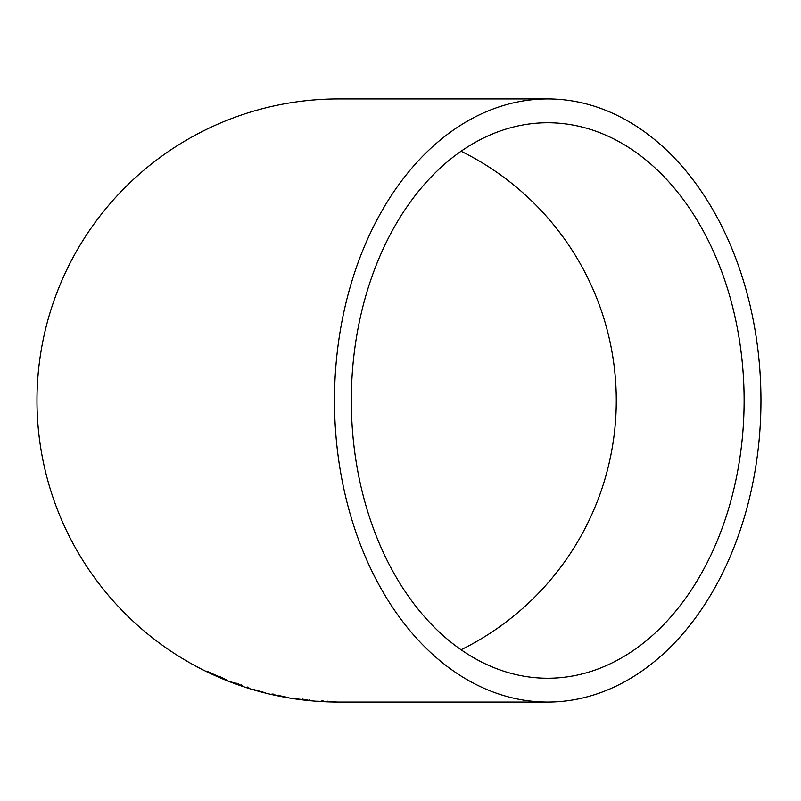 <?xml version="1.0" encoding="UTF-8"?>
<svg xmlns="http://www.w3.org/2000/svg" width="801" height="801" viewBox="0 0 801 801"><rect width="100%" height="100%" fill="white"/><g stroke="black" fill="none" stroke-linecap="round" stroke-linejoin="round"><path stroke-width="1.2" d="M547.724 702.056A301.556 213.226 90 0 0 760.95 400.5A301.556 213.226 90 0 0 547.724 98.944A301.556 213.226 90 0 0 334.488 400.5A301.556 213.226 90 0 0 547.724 702.056L338.533 702.056A301.556 301.556 0 0 1 36.976 400.5A301.556 301.556 0 0 1 338.533 98.944L547.724 98.944M331.614 701.926L317.206 701.215L337.551 702.046L331.614 701.926L331.634 701.356M311.539 700.645L292.936 698.422L311.539 700.645M278.938 695.568L288.911 697.691L278.938 695.568M254.007 689.651L265.401 692.785L254.007 689.651L254.177 689.11M242.032 685.606L231.599 682.082L242.032 685.606M227.814 680.54L207.709 671.659L227.814 680.54M351.319 400.5A277.747 196.395 90 0 0 547.724 678.247A277.747 196.395 90 0 0 744.119 400.5A277.747 196.395 90 0 0 547.724 122.753A277.747 196.395 90 0 0 351.319 400.5M461.076 649.751A277.747 277.747 0 0 0 461.076 151.249M207.94 671.238L207.689 671.749M220.485 677.115L224.23 678.687M224.26 678.557L224.04 679.088M220.355 677.155L212.255 673.821L220.305 677.426L220.585 676.635M212.505 673.311L212.255 673.821M220.535 676.905L220.305 677.426M236.876 683.223L236.675 683.764M238.438 683.593L238.247 684.124M236.015 683.003L235.814 683.543M241.141 684.775L240.951 685.316M247.169 686.928L246.988 687.468M241.051 685.055L240.871 685.596M248.721 687.528L248.55 688.069M272.08 693.886L271.95 694.437M278.998 695.408L278.878 695.969M278.888 695.618L284.896 696.98L278.888 695.618L278.998 695.058M274.873 694.207L274.753 694.757M297.461 698.382L297.381 698.953M302.758 699.053L302.688 699.623M307.544 699.663L307.484 700.234M303.259 699.233L303.189 699.794M309.166 699.934L309.106 700.495M302.798 699.273L302.728 699.844M307.294 699.684L307.224 700.254M323.264 701.005L323.224 701.576M327.389 701.245L327.369 701.816M333.476 701.986L321.261 701.486L333.476 701.986L333.486 701.416M327.299 701.215L327.279 701.786M321.291 700.915L321.261 701.486M332.265 701.936L322.503 701.506L332.265 701.936L332.275 701.366M327.409 701.175L327.379 701.746M322.533 700.935L322.503 701.506M273.051 693.946L272.921 694.517"/></g></svg>
